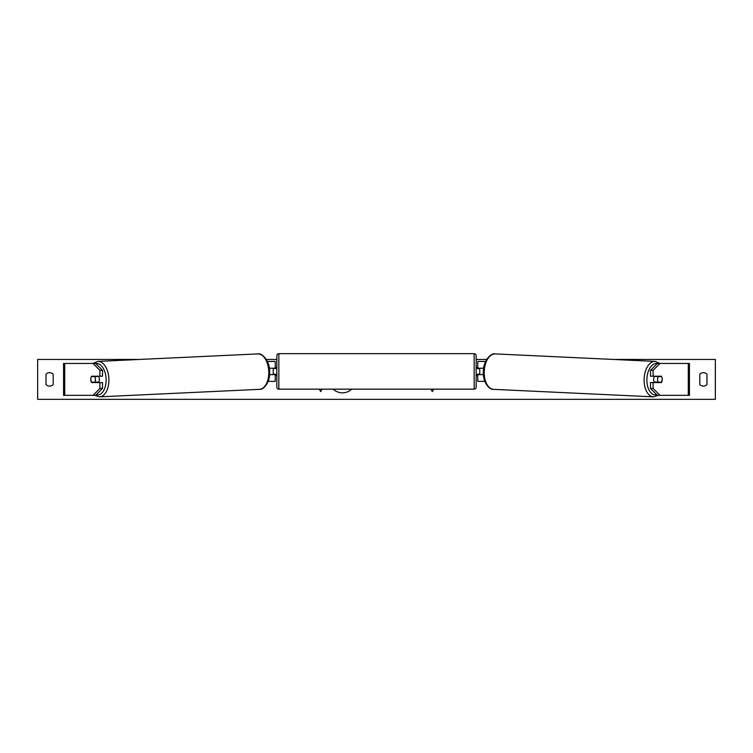 <?xml version="1.0" encoding="UTF-8"?>
<svg xmlns="http://www.w3.org/2000/svg" width="753" height="753" viewBox="0 0 753 753"><rect width="100%" height="100%" fill="white"/><g stroke="black" fill="none" stroke-linecap="round" stroke-linejoin="round"><path stroke-width="1.13" d="M102.512 370.354L99.895 370.354L93.033 363.445L95.65 363.445L102.512 370.354L102.512 376.199L91.668 376.199A3.991 2.287 -90 0 0 90.746 379.39A3.991 2.287 -90 0 0 91.668 382.58L99.895 382.58L99.895 388.435L102.512 388.435L102.512 382.58L99.895 382.58M102.512 388.435L95.65 395.334L63.563 395.334L63.563 363.445L93.033 363.445L97.881 361.402A17.743 10.166 87.3 0 1 108.884 379.126A17.743 10.166 87.3 0 1 99.537 396.84L259.437 389.348A17.743 10.166 -92.7 0 0 268.774 371.634A17.743 10.166 -92.7 0 0 257.771 353.91L97.881 361.402M99.895 376.199L99.895 370.354M93.033 395.334L99.895 388.435M653.105 376.199L653.105 370.354L659.967 363.445L657.35 363.445L650.488 370.354L650.488 376.199L661.332 376.199A3.991 2.287 -90 0 1 662.254 379.39A3.991 2.287 -90 0 1 661.332 382.58L653.105 382.58L653.105 388.435L650.488 388.435L650.488 382.58L653.105 382.58M650.488 388.435L657.35 395.334L689.437 395.334L689.437 363.445L659.967 363.445L655.119 361.402A17.743 10.166 92.7 0 0 644.116 379.126A17.743 10.166 92.7 0 0 653.463 396.84L493.563 389.348A17.743 10.166 -87.3 0 1 484.226 371.634A17.743 10.166 -87.3 0 1 495.229 353.91C491.37 352.413 483.04 360.847 483.37 371.568C482.522 381.498 489.121 390.12 493.563 389.348M650.488 370.354L653.105 370.354M659.967 395.334L653.105 388.435M484.857 381.385L477.76 381.385L477.76 374.608L483.435 374.608M477.76 368.631L477.76 361.449L485.619 361.449M479.746 368.226L479.746 374.608M483.671 368.226L477.76 368.226M268.143 381.385L275.24 381.385L275.24 374.608L269.565 374.608M275.24 368.631L275.24 361.449L267.381 361.449M273.254 368.226L275.645 368.631L275.645 367.426L276.84 367.426M273.254 368.631L273.254 374.608M269.329 368.226L275.24 368.226M278.836 353.675L278.836 389.16A1.995 1.995 0 0 1 276.84 387.164L276.84 355.67A1.995 1.995 0 0 1 278.836 353.675L474.164 353.675A1.995 1.995 0 0 1 476.16 355.67L476.16 387.164A1.995 1.995 0 0 1 474.164 389.16L474.164 353.675M278.836 389.16L474.164 389.16M276.84 375.408L275.645 375.408L275.645 374.203L273.254 374.203M479.746 368.631L477.355 368.631L477.355 367.426L476.16 367.426L476.16 375.408L477.355 375.408L477.355 374.203L479.746 374.203M91.442 376.594L94.709 376.594A3.991 2.287 87.3 0 1 95.452 379.38A3.991 2.287 87.3 0 1 94.887 382.176L91.621 382.176A3.991 2.287 87.3 0 1 90.878 379.38M98.492 376.199A3.991 2.287 87.3 0 1 99.368 379.201A3.991 2.287 87.3 0 1 98.398 382.58M97.457 382.58A3.991 2.287 87.3 0 0 97.824 382.035L94.887 382.176M97.476 376.199A3.991 2.287 87.3 0 1 97.645 376.462L94.087 376.472M94.709 376.594L97.645 376.462M333.212 389.16A13.441 13.441 0 0 0 351.698 389.16M706.982 384.576A4.979 4.979 0 0 1 699.801 384.576L699.801 374.203A4.979 4.979 0 0 1 706.982 374.203L706.982 384.576M49.613 386.101A4.979 4.979 0 0 0 53.199 384.576L53.199 374.203A4.979 4.979 0 0 0 46.018 374.203L46.018 384.576A4.979 4.979 0 0 0 49.613 386.101M613.591 359.454L715.35 359.454L715.35 399.325L37.65 399.325L37.65 359.454L139.409 359.454M486.664 359.454L476.16 359.454M276.84 359.454L266.336 359.454M319.291 389.16L320.693 391.588L322.086 389.16M433.709 389.16L432.307 391.588L430.914 389.16M654.508 376.199A3.991 2.287 92.7 0 0 653.632 379.201A3.991 2.287 92.7 0 0 654.602 382.58M655.524 376.199A3.991 2.287 92.7 0 0 655.355 376.462L658.291 376.594A3.991 2.287 92.7 0 0 657.548 379.38A3.991 2.287 92.7 0 0 658.113 382.176L661.379 382.176A3.991 2.287 92.7 0 0 662.122 379.38M655.355 376.462L658.621 376.462A3.991 2.287 92.7 0 0 658.47 376.199M658.291 376.594L661.558 376.594M658.113 382.176L655.176 382.035A3.991 2.287 92.7 0 0 655.543 382.58M64.711 395.334L64.711 363.445M688.289 395.334L688.289 363.445M96.224 394.76A15.747 9.027 -92.7 0 0 106.107 379.201A15.747 9.027 -92.7 0 0 95.744 363.539M656.776 394.76A15.747 9.027 -87.3 0 1 646.893 379.201A15.747 9.027 -87.3 0 1 657.256 363.539M94.624 395.334L99.537 396.84M257.771 353.91C261.63 352.413 269.96 360.847 269.63 371.568C270.478 381.498 263.879 390.12 259.437 389.348M655.119 361.402L495.229 353.91M658.376 395.334L653.463 396.84"/></g></svg>
